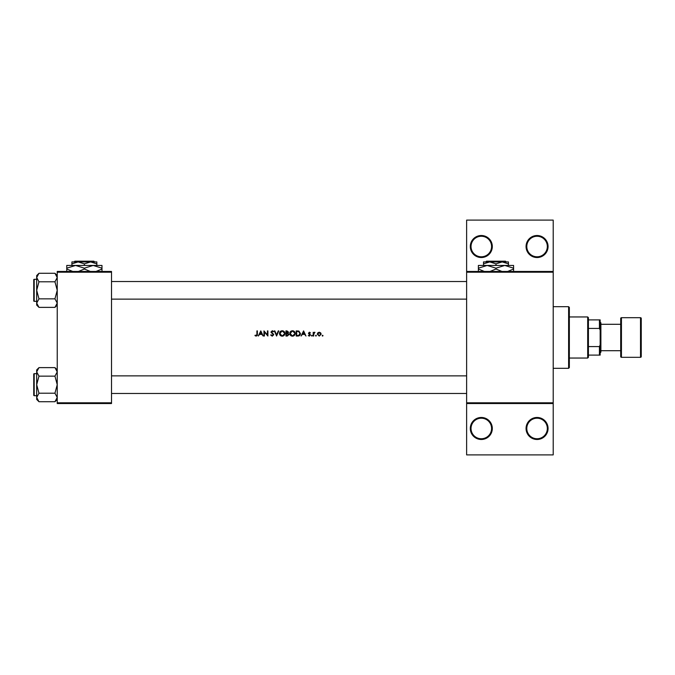 <?xml version="1.0" encoding="UTF-8"?>
<svg xmlns="http://www.w3.org/2000/svg" width="675" height="675" viewBox="0 0 675 675"><rect width="100%" height="100%" fill="white"/><g stroke="black" fill="none" stroke-linecap="round" stroke-linejoin="round"><path stroke-width="1.01" d="M492.311 428.482A11.002 11.002 0 0 1 481.3 439.484A11.002 11.002 0 0 1 470.298 428.482A11.002 11.002 0 0 1 481.3 417.471A11.002 11.002 0 0 1 492.311 428.482M471.032 428.482A10.268 10.268 0 0 0 481.3 438.75A10.268 10.268 0 0 0 491.577 428.482A10.268 10.268 0 0 0 481.3 418.205A10.268 10.268 0 0 0 471.032 428.482M548.066 428.482A11.002 11.002 0 0 1 537.064 439.484A11.002 11.002 0 0 1 526.061 428.482A11.002 11.002 0 0 1 537.064 417.471A11.002 11.002 0 0 1 548.066 428.482M526.795 428.482A10.268 10.268 0 0 0 537.064 438.75A10.268 10.268 0 0 0 547.332 428.482A10.268 10.268 0 0 0 537.064 418.205A10.268 10.268 0 0 0 526.795 428.482M492.311 246.518A11.002 11.002 0 0 1 481.3 257.529A11.002 11.002 0 0 1 470.298 246.518A11.002 11.002 0 0 1 481.3 235.516A11.002 11.002 0 0 1 492.311 246.518M471.032 246.518A10.268 10.268 0 0 0 481.3 256.795A10.268 10.268 0 0 0 491.577 246.518A10.268 10.268 0 0 0 481.3 236.25A10.268 10.268 0 0 0 471.032 246.518M548.066 246.518A11.002 11.002 0 0 1 537.064 257.529A11.002 11.002 0 0 1 526.061 246.518A11.002 11.002 0 0 1 537.064 235.516A11.002 11.002 0 0 1 548.066 246.518M526.795 246.518A10.268 10.268 0 0 0 537.064 256.795A10.268 10.268 0 0 0 547.332 246.518A10.268 10.268 0 0 0 537.064 236.25A10.268 10.268 0 0 0 526.795 246.518M260.795 330.893L258.297 336.032L259.58 334.387L261.908 334.387L263.166 336.032L260.795 330.893M270.675 335.045L272.236 336.167L273.704 334.775L271.46 331.94L272.219 331.29L273.637 331.636L272.27 330.767L271.004 331.965L273.24 334.766L272.236 335.635L271.308 335.095M282.158 330.767C280.522 330.927 279.636 331.838 279.492 333.484C279.652 335.129 280.555 336.023 282.201 336.167C283.854 336.015 284.749 335.112 284.892 333.458C284.749 331.805 283.837 330.902 282.158 330.767M292.435 330.767C290.798 330.927 289.904 331.838 289.769 333.484C289.921 335.129 290.824 336.023 292.477 336.167C294.123 336.015 295.017 335.112 295.169 333.458C295.026 331.805 294.114 330.902 292.435 330.767M315.942 335.239L315.512 335.669L315.942 336.099L316.373 335.669L315.942 335.239L316.373 335.669L315.942 336.099L315.512 335.669L315.942 335.239L316.373 335.669L315.942 336.099L316.373 335.669L315.942 335.239M322.591 335.239L322.161 335.669L322.591 336.099L323.021 335.669L322.591 335.239L323.021 335.669L322.591 336.099L322.161 335.669L322.591 335.239L323.021 335.669L322.591 336.099L322.161 335.669L322.591 335.239M313.208 332.277L313.208 336.032L313.673 336.032L313.748 333.484L314.989 332.345L313.673 332.834L313.208 332.277M310.373 332.75L309.42 332.21L308.467 333.197L309.985 335.036L308.273 335.593L309.344 336.099L310.441 335.011L308.931 333.18L310.373 332.75L309.42 332.21L310.373 332.75M256.913 330.893L256.913 334.311L256.196 335.635L254.939 335.568L256.171 336.167L257.369 334.361L257.369 330.893L256.913 330.893M303.598 330.893L301.092 336.032L302.375 334.387L304.703 334.387L305.969 336.032L303.598 330.893M311.858 335.239L311.428 335.669L311.858 336.099L312.289 335.669L311.858 335.239L312.289 335.669L311.858 336.099L311.428 335.669L311.858 335.239L312.289 335.669L311.858 336.099L312.289 335.669L311.858 335.239M317.292 334.167L317.807 332.834L319.233 332.21L317.807 332.834L317.292 334.167L319.233 336.099L321.173 334.167L320.659 332.834L319.233 332.21L320.659 332.834M296.224 336.032L297.81 336.032C299.464 336.015 300.333 335.188 300.434 333.526L298.89 331.079L296.224 330.893L296.224 336.032M285.947 330.893L285.947 336.032L287.339 336.032L288.976 334.572L287.989 333.264L288.579 332.168L286.951 330.893L285.947 330.893M274.362 330.893L276.598 336.032L278.775 330.893L278.277 330.893L276.564 334.943L274.852 330.893L274.362 330.893M263.959 336.032L264.414 336.032L264.414 331.999L267.907 336.032L267.907 330.893L267.443 330.893L267.443 334.935L263.959 330.893L263.959 336.032M553.205 272.202L466.627 272.202L466.627 271.468L553.205 271.468L553.205 403.532L466.627 403.532L466.627 402.798L553.205 402.798M111.518 403.532L57.232 403.532L57.232 402.798L111.518 402.798L111.518 403.532M111.518 272.202L57.232 272.202L57.232 271.468L111.518 271.468L111.518 402.798M57.232 272.202L57.232 402.798M466.627 272.202L466.627 402.798M553.205 403.532L553.205 454.891L466.627 454.891L466.627 403.532M466.627 271.468L466.627 220.109L553.205 220.109L553.205 271.468M257.352 334.986L257.2 335.593M256.171 336.167L254.939 335.568L256.837 335.154M255.209 335.18L255.867 335.559M256.854 335.095L256.913 334.311M302.628 333.863L303.556 331.898L304.459 333.863L302.628 333.863L304.459 333.863M309.42 332.674L308.931 333.18L309.42 332.674L310.061 333.07L309.42 332.674L309.057 333.517L310.264 334.437L309.589 333.906M310.441 335.011L309.344 336.099L308.273 335.593L309.985 335.036L308.635 333.779M309.859 334.673L309.285 334.285M313.673 332.834L314.584 332.21L313.673 332.834M314.499 332.674L313.673 334.775M323.021 335.669L322.591 336.099M320.085 335.382L320.718 334.167L319.233 335.635L317.748 334.167L319.233 332.674L320.718 334.167L319.233 332.674L318.026 333.298M318.946 335.61L319.528 335.61M317.858 333.602L317.782 334.462M300.4 333.99L300.265 334.547M299.312 335.728L298.342 336.007M296.679 335.509L298.738 335.374L299.97 333.526L298.62 331.568L299.97 333.526L298.738 335.374L296.679 335.509L296.679 331.425L298.257 331.493M298.62 331.568L297.726 331.442M289.769 333.484L289.82 332.952M290.073 332.21L291.178 331.079M293.448 330.936L294.376 331.535M293.979 335.72L293.001 336.116M292.477 336.167L291.431 335.973M290.199 334.96L289.963 334.522M292.891 331.332L294.663 333.037M294.621 332.843L294.241 332.125M294.663 333.897L292.891 335.602M292.03 335.602L290.225 333.484L290.604 334.699M290.613 332.243L290.225 333.484L292.064 331.324M288.579 332.168L287.989 333.264M287.795 332.834L288.124 332.176L286.411 333.07L286.411 331.425L288.065 331.881M288.124 332.176L287.035 331.425L288.124 332.176M286.411 333.07L287.086 333.053M287.71 335.458L288.52 334.572L287.677 333.661L288.52 334.572L286.411 335.509L286.411 333.593L287.677 333.661L286.715 333.593M286.411 335.509L287.449 335.492M279.804 332.21L280.91 331.079M283.171 330.936L284.108 331.535M284.116 335.374L282.732 336.116M282.201 336.167L281.163 335.973M279.931 334.96L279.695 334.522M282.614 331.332L284.394 333.037M284.352 332.843L283.973 332.125M284.394 333.897L282.623 335.602M281.753 335.602L279.956 333.484L280.336 334.699M280.336 332.243L279.956 333.484L281.796 331.324M271.105 334.783L272.236 335.635L273.24 334.766L271.004 331.965L272.27 330.767L273.029 330.995M273.215 334.952L273.054 334.26M272.413 333.652L271.004 331.965L271.291 332.75M272.27 330.767L273.637 331.636M272.371 331.307L273.105 331.805M272.219 331.29L271.46 331.94L272.489 333.121L271.46 331.94M273.434 333.982L273.67 334.513M259.824 333.863L260.761 331.898L261.664 333.863L259.824 333.863L261.664 333.863M568.612 368.314L568.612 306.686L569.346 307.42L569.346 367.58L568.612 368.314L553.205 368.314M568.612 306.686L553.205 306.686M36.686 373.672L34.189 373.672L34.189 395.685A0.439 0.439 0 0 1 33.75 395.238L33.75 374.11A0.439 0.439 0 0 1 34.189 373.672A0.439 0.439 0 0 0 33.75 374.11L33.75 375.14M57.232 371.891L54.945 376.152L38.973 376.152L36.686 371.891L38.973 367.622L54.945 367.622L57.232 371.891M33.75 395.238L33.75 394.217M36.686 279.315L34.189 279.315L34.189 301.328A0.439 0.439 0 0 1 33.75 300.89L33.75 279.762A0.439 0.439 0 0 1 34.189 279.315A0.439 0.439 0 0 0 33.75 279.762L33.75 280.783M57.232 277.535L54.945 281.796L38.973 281.796L36.686 277.535L38.973 273.274L54.945 273.274L57.232 277.535M38.973 273.274L36.686 275.56L36.686 305.092L38.973 307.378L36.686 303.109L38.973 298.848L36.686 290.326L38.973 281.796M33.75 300.89L33.75 299.86M57.232 275.56L54.945 273.274M34.189 301.328L36.686 301.328M54.945 281.796L57.232 290.326L54.945 298.848L57.232 303.109L54.945 307.378L38.973 307.378M54.945 298.848L38.973 298.848M56.599 305.294L57.181 303.699M37.311 275.358L36.728 276.944M57.232 369.908L54.945 367.622M36.728 398.056L36.686 399.44L38.973 401.726L36.686 397.465L38.973 393.204L36.686 384.674L38.973 376.152M34.189 395.685L36.686 395.685M54.945 376.152L57.232 384.674L54.945 393.204L57.232 397.465L54.945 401.726L38.973 401.726M54.945 393.204L38.973 393.204M56.599 399.642L57.181 398.056M37.311 369.706L36.728 371.301M38.973 367.622L36.686 369.908L36.686 397.465M587.689 358.045L587.689 316.955L588.423 317.689L588.423 357.311L587.689 358.045L569.346 358.045M587.689 316.955L569.346 316.955M600.159 355.109L599.425 355.109L599.425 346.579L600.159 344.841L600.159 355.109M588.423 355.109L599.425 355.109M588.423 319.891L600.159 319.891L600.159 344.841M588.423 346.579L599.425 346.579M600.159 330.159L599.425 328.421L599.425 319.891M588.423 328.421L599.425 328.421M640.516 357.311A0.734 0.734 0 0 0 641.25 356.577L641.25 318.423A0.734 0.734 0 0 0 640.516 317.689L621.439 317.689L621.439 357.311L640.516 357.311L640.516 317.689M621.439 357.311A0.734 0.734 0 0 1 620.705 356.577L620.705 318.423A0.734 0.734 0 0 1 621.439 317.689M600.159 322.093L600.893 322.827L600.893 352.173L600.159 352.907M600.893 350.705L620.705 350.705M600.893 324.295L620.705 324.295M486.472 261.2L485.73 261.925L486.472 261.2L505.491 261.2L506.225 261.925L505.491 261.2M485.73 261.925L489.738 261.925L495.982 263.858L495.982 265.452M483.502 263.858L489.738 261.925L483.502 261.925L483.502 265.452M495.982 263.858L502.217 261.925L508.452 263.858L508.452 265.452M508.452 263.858L508.452 261.925L489.738 261.925M484.38 271.468L478.373 269.038L478.373 265.452L513.591 265.452L513.591 269.038L507.575 271.468M478.373 269.038L478.373 271.763M478.373 268.177L487.173 265.452L495.982 268.177L495.982 269.038L489.966 271.468M495.982 268.177L504.782 265.452L513.591 268.177M501.989 271.468L495.982 269.038M513.591 271.763L513.591 269.038M74.866 261.2L74.132 261.925L74.866 261.2L93.884 261.2L94.618 261.925L93.884 261.2M74.132 261.925L78.14 261.925L84.375 263.858L84.375 265.452M84.375 263.858L90.61 261.925L94.618 261.925M71.904 263.858L78.14 261.925L71.904 261.925L71.904 265.452M78.14 261.925L90.61 261.925L96.846 263.858L96.846 265.452M96.846 263.858L96.846 261.925L90.61 261.925M72.782 271.468L66.766 269.038L66.766 265.452L101.984 265.452L101.984 269.038L95.977 271.468M66.766 269.038L66.766 271.763M66.766 268.177L75.575 265.452L84.375 268.177L84.375 269.038L78.367 271.468M84.375 268.177L93.175 265.452L101.984 268.177M90.383 271.468L84.375 269.038M101.984 271.763L101.984 269.038M111.518 375.874L466.627 375.874M111.518 393.483L466.627 393.483M466.627 299.126L111.518 299.126M466.627 281.517L111.518 281.517M57.232 305.092L54.945 307.378M57.232 399.44L54.945 401.726"/></g></svg>
